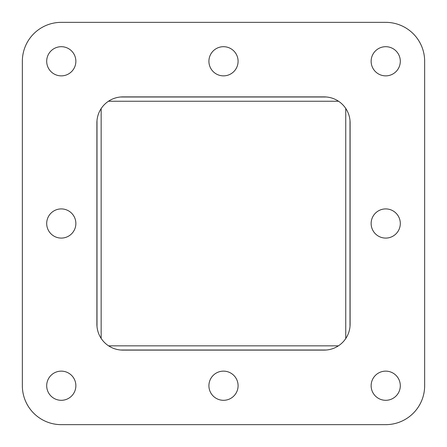 <?xml version="1.0" encoding="UTF-8"?>
<svg xmlns="http://www.w3.org/2000/svg" width="447" height="447" viewBox="0 0 447 447"><rect width="100%" height="100%" fill="white"/><g stroke="black" fill="none" stroke-linecap="round" stroke-linejoin="round"><path stroke-width="0.67" d="M385.716 424.65L61.284 424.65A38.934 38.934 0 0 1 22.35 385.716L22.35 61.284A38.934 38.934 0 0 1 61.284 22.35L385.716 22.35A38.934 38.934 0 0 1 424.65 61.284L424.65 385.716A38.934 38.934 0 0 1 385.716 424.65M120.528 96.993L326.472 96.993M350.007 120.528L350.007 326.472M326.472 350.007L120.528 350.007M96.993 326.472L96.993 120.528M108.604 345.849L338.396 345.849M338.552 101.251L108.448 101.251M345.749 338.552L345.749 108.448M101.151 108.604L101.151 338.396M371.133 385.716A14.589 14.589 0 0 1 385.716 371.133A14.589 14.589 0 0 1 400.305 385.716A14.589 14.589 0 0 1 385.716 400.305A14.589 14.589 0 0 1 371.133 385.716M46.695 385.716A14.589 14.589 0 0 1 61.284 371.133A14.589 14.589 0 0 1 75.867 385.716A14.589 14.589 0 0 1 61.284 400.305A14.589 14.589 0 0 1 46.695 385.716M46.695 61.284A14.589 14.589 0 0 1 61.284 46.695A14.589 14.589 0 0 1 75.867 61.284A14.589 14.589 0 0 1 61.284 75.867A14.589 14.589 0 0 1 46.695 61.284M46.695 223.5A14.589 14.589 0 0 1 61.284 208.911A14.589 14.589 0 0 1 75.867 223.5A14.589 14.589 0 0 1 61.284 238.089A14.589 14.589 0 0 1 46.695 223.5M208.911 385.716A14.589 14.589 0 0 1 223.5 371.133A14.589 14.589 0 0 1 238.089 385.716A14.589 14.589 0 0 1 223.5 400.305A14.589 14.589 0 0 1 208.911 385.716M371.133 223.5A14.589 14.589 0 0 1 385.716 208.911A14.589 14.589 0 0 1 400.305 223.5A14.589 14.589 0 0 1 385.716 238.089A14.589 14.589 0 0 1 371.133 223.5M208.911 61.284A14.589 14.589 0 0 1 223.5 46.695A14.589 14.589 0 0 1 238.089 61.284A14.589 14.589 0 0 1 223.5 75.867A14.589 14.589 0 0 1 208.911 61.284M371.133 61.284A14.589 14.589 0 0 1 385.716 46.695A14.589 14.589 0 0 1 400.305 61.284A14.589 14.589 0 0 1 385.716 75.867A14.589 14.589 0 0 1 371.133 61.284M350.107 324.153A25.954 25.954 0 0 1 324.153 350.107L122.847 350.107A25.954 25.954 0 0 1 96.893 324.153L96.893 122.847A25.954 25.954 0 0 1 122.847 96.893L324.153 96.893A25.954 25.954 0 0 1 350.107 122.847L350.107 324.153"/></g></svg>
